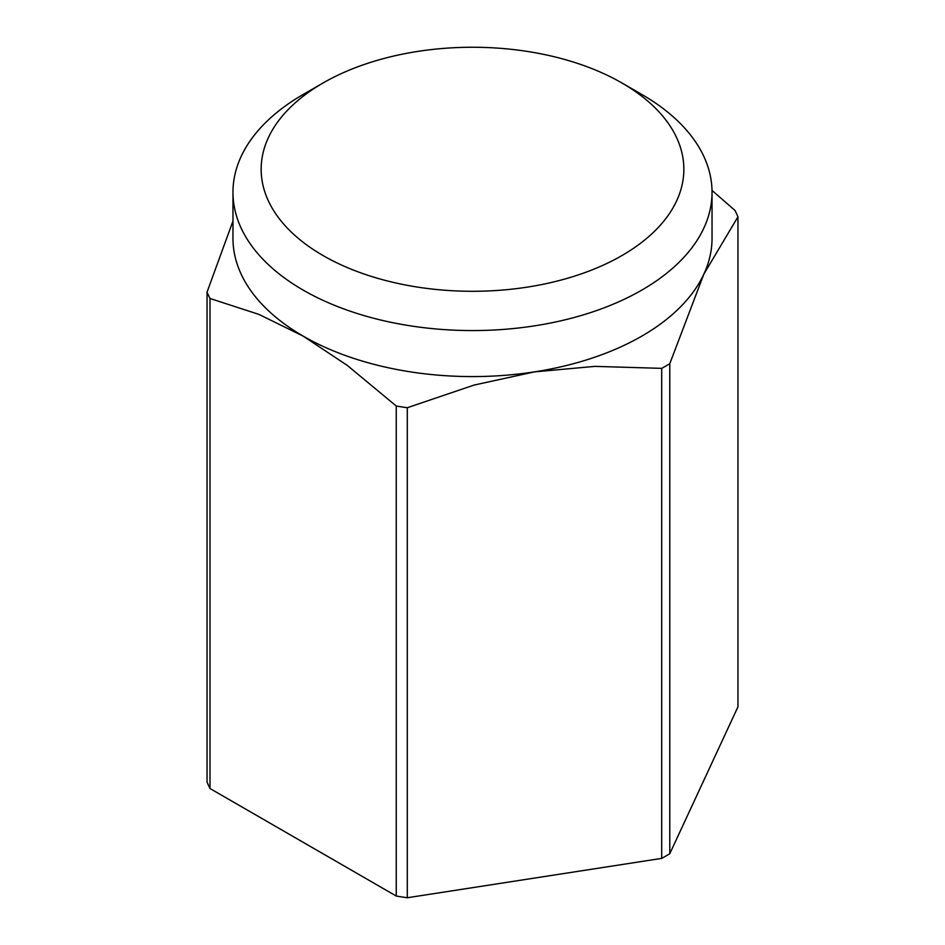 <?xml version="1.0" encoding="UTF-8"?>
<svg xmlns="http://www.w3.org/2000/svg" width="945" height="945" viewBox="0 0 945 945"><rect width="100%" height="100%" fill="white"/><g stroke="black" fill="none" stroke-linecap="round" stroke-linejoin="round"><path stroke-width="1.42" d="M303.132 94.488L323.048 82.995A211.349 122.023 0 0 0 323.06 255.552A211.349 122.023 0 0 0 621.952 255.552A211.349 122.023 0 0 0 621.952 82.995A211.349 122.023 0 0 0 323.048 82.995L303.121 94.5A239.534 138.289 0 0 0 303.121 94.5A239.534 138.289 0 0 0 232.966 192.284A239.534 138.289 0 0 0 380.835 320.048A239.534 138.289 0 0 0 641.868 290.068A239.534 138.289 0 0 0 712.034 192.284A239.534 138.289 0 0 0 641.879 94.5L621.952 82.995M232.966 192.284L232.966 238.294A239.534 138.289 0 0 0 380.835 366.058A239.534 138.289 0 0 0 641.868 336.089A239.534 138.289 0 0 0 712.034 238.294L712.034 192.284M669.781 363.695A273.341 157.815 180 0 1 665.788 366.058A273.341 157.815 180 0 1 661.701 368.361L661.701 858.391A273.341 157.815 0 0 0 669.781 853.725L669.781 363.695L703.871 274.085L737.95 216.818L737.95 706.848L669.781 853.725M712.01 190.429L734.997 210.44A273.341 157.815 180 0 1 737.95 216.818M210.003 788.52L210.003 298.49A273.341 157.815 180 0 1 207.049 292.111L207.049 782.141A273.341 157.815 0 0 0 210.003 788.52L396.25 896.037A273.341 157.815 0 0 0 407.295 897.75L407.295 407.72A273.341 157.815 180 0 1 396.25 406.019L396.25 896.037M661.701 858.391L407.295 897.75M661.701 368.361L594.901 366.377L534.492 371.881L474.095 385.064L407.295 407.72M207.049 292.111L232.966 221.083M396.25 406.019L347.347 365.455L303.132 336.089L258.906 314.39L210.003 298.49"/></g></svg>
